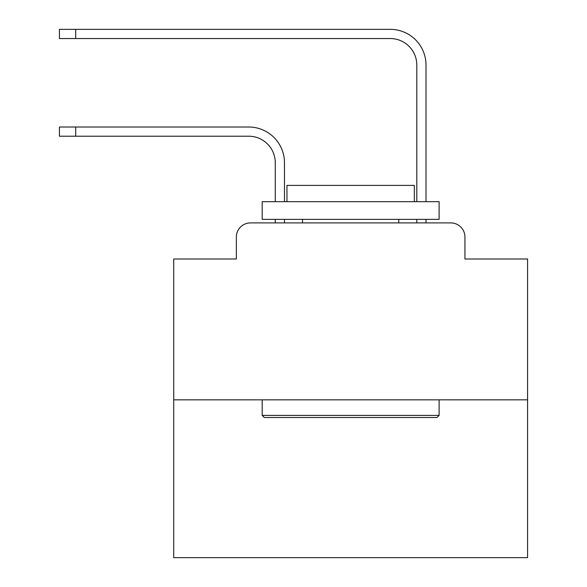 <?xml version="1.0" encoding="UTF-8"?>
<svg xmlns="http://www.w3.org/2000/svg" width="587" height="587" viewBox="0 0 587 587"><rect width="100%" height="100%" fill="white"/><g stroke="black" fill="none" stroke-linecap="round" stroke-linejoin="round"><path stroke-width="0.88" d="M236.356 237.06L236.356 258.999L236.356 237.06A14.154 14.154 0 0 1 250.51 222.906L275.274 222.906L275.274 219.369M527.574 399.835L173.723 399.835L173.723 557.65L527.574 557.65L527.574 258.999L464.941 258.999L464.941 237.06A14.154 14.154 0 0 0 450.787 222.906L250.51 222.906M173.723 399.835L173.723 258.999L236.356 258.999M284.475 222.906L284.475 219.369L284.475 222.906L284.475 219.369L284.475 222.906L284.475 219.369L284.475 222.906L284.475 219.369L284.475 222.906L284.475 219.369L284.475 222.906L284.475 219.369L284.475 222.906L284.475 219.369L284.475 222.906L284.475 219.369L284.475 222.906L284.475 219.369L284.475 222.906L284.475 219.369L284.475 222.906L284.475 219.369L284.475 222.906L284.475 219.369L284.475 222.906L284.475 219.369L284.475 222.906L284.475 219.369L284.475 222.906L284.475 219.369L284.475 222.906L284.475 219.369L284.475 222.906L284.475 219.369L284.475 222.906L284.475 219.369L284.475 222.906L284.475 219.369L284.475 222.906L295.444 222.906M405.844 222.906L416.814 222.906L416.814 219.369M426.015 222.906L426.015 219.369L426.015 222.906L426.015 219.369L426.015 222.906L426.015 219.369L426.015 222.906L426.015 219.369L426.015 222.906L426.015 219.369L426.015 222.906L426.015 219.369L426.015 222.906L426.015 219.369L426.015 222.906L426.015 219.369L426.015 222.906L426.015 219.369L426.015 222.906L426.015 219.369L426.015 222.906L426.015 219.369L426.015 222.906L426.015 219.369L426.015 222.906L426.015 219.369L426.015 222.906L426.015 219.369L426.015 222.906L426.015 219.369L426.015 222.906L426.015 219.369L426.015 222.906L426.015 219.369L426.015 222.906L426.015 219.369L426.015 222.906L426.015 219.369L426.015 222.906L450.787 222.906M464.941 258.999L464.941 237.06M284.475 162.753L284.475 201.679L284.475 162.753A35.741 35.741 0 0 0 248.741 127.012L75.701 127.012L75.701 136.213L59.426 136.213L59.426 127.012L75.701 127.012M75.701 136.213L248.741 136.213A26.54 26.54 0 0 1 275.274 162.753L275.274 201.679M426.015 65.091L426.015 201.679L426.015 65.091A35.741 35.741 0 0 0 390.282 29.35L75.701 29.35L75.701 38.551L59.426 38.551L59.426 29.35L75.701 29.35M75.701 38.551L390.282 38.551A26.54 26.54 0 0 1 416.814 65.091L416.814 201.679M248.741 136.213A26.54 26.54 0 0 1 275.274 162.753A26.54 26.54 0 0 0 248.741 136.213A26.54 26.54 0 0 1 275.274 162.753A26.54 26.54 0 0 0 248.741 136.213A26.54 26.54 0 0 1 275.274 162.753A26.54 26.54 0 0 0 248.741 136.213A26.54 26.54 0 0 1 275.274 162.753A26.54 26.54 0 0 0 248.741 136.213A26.54 26.54 0 0 1 275.274 162.753A26.54 26.54 0 0 0 248.741 136.213A26.54 26.54 0 0 1 275.274 162.753A26.54 26.54 0 0 0 248.741 136.213A26.54 26.54 0 0 1 275.274 162.753A26.54 26.54 0 0 0 248.741 136.213A26.54 26.54 0 0 1 275.274 162.753A26.54 26.54 0 0 0 248.741 136.213A26.54 26.54 0 0 1 275.274 162.753A26.54 26.54 0 0 0 248.741 136.213A26.54 26.54 0 0 1 275.274 162.753A26.54 26.54 0 0 0 248.741 136.213A26.54 26.54 0 0 1 275.274 162.753A26.54 26.54 0 0 0 248.741 136.213A26.54 26.54 0 0 1 275.274 162.753A26.54 26.54 0 0 0 248.741 136.213A26.54 26.54 0 0 1 275.274 162.753A26.54 26.54 0 0 0 248.741 136.213A26.54 26.54 0 0 1 275.274 162.753A26.54 26.54 0 0 0 248.741 136.213A26.54 26.54 0 0 1 275.274 162.753A26.54 26.54 0 0 0 248.741 136.213A26.54 26.54 0 0 1 275.274 162.753A26.54 26.54 0 0 0 248.741 136.213A26.54 26.54 0 0 1 275.274 162.753A26.54 26.54 0 0 0 248.741 136.213A26.54 26.54 0 0 1 275.274 162.753A26.54 26.54 0 0 0 248.741 136.213A26.54 26.54 0 0 1 275.274 162.753M390.282 38.551A26.54 26.54 0 0 1 416.814 65.091A26.54 26.54 0 0 0 390.282 38.551A26.54 26.54 0 0 1 416.814 65.091A26.54 26.54 0 0 0 390.282 38.551A26.54 26.54 0 0 1 416.814 65.091A26.54 26.54 0 0 0 390.282 38.551A26.54 26.54 0 0 1 416.814 65.091A26.54 26.54 0 0 0 390.282 38.551A26.54 26.54 0 0 1 416.814 65.091A26.54 26.54 0 0 0 390.282 38.551A26.54 26.54 0 0 1 416.814 65.091A26.54 26.54 0 0 0 390.282 38.551A26.54 26.54 0 0 1 416.814 65.091A26.54 26.54 0 0 0 390.282 38.551A26.54 26.54 0 0 1 416.814 65.091A26.54 26.54 0 0 0 390.282 38.551A26.54 26.54 0 0 1 416.814 65.091A26.54 26.54 0 0 0 390.282 38.551A26.54 26.54 0 0 1 416.814 65.091A26.54 26.54 0 0 0 390.282 38.551A26.54 26.54 0 0 1 416.814 65.091A26.54 26.54 0 0 0 390.282 38.551A26.54 26.54 0 0 1 416.814 65.091A26.54 26.54 0 0 0 390.282 38.551A26.54 26.54 0 0 1 416.814 65.091A26.54 26.54 0 0 0 390.282 38.551A26.54 26.54 0 0 1 416.814 65.091A26.54 26.54 0 0 0 390.282 38.551A26.54 26.54 0 0 1 416.814 65.091A26.54 26.54 0 0 0 390.282 38.551A26.54 26.54 0 0 1 416.814 65.091A26.54 26.54 0 0 0 390.282 38.551A26.54 26.54 0 0 1 416.814 65.091A26.54 26.54 0 0 0 390.282 38.551A26.54 26.54 0 0 1 416.814 65.091A26.54 26.54 0 0 0 390.282 38.551A26.54 26.54 0 0 1 416.814 65.091M436.985 417.526L264.304 417.526L262.184 415.405L439.113 415.405L436.985 417.526M262.184 201.679L439.113 201.679L439.113 219.369L262.184 219.369L262.184 201.679M414.341 201.679L414.341 185.397L286.955 185.397L286.955 201.679M262.184 399.835L262.184 415.405M439.113 399.835L439.113 415.405M302.525 219.369L302.525 222.906M398.771 219.369L398.771 222.906"/></g></svg>
